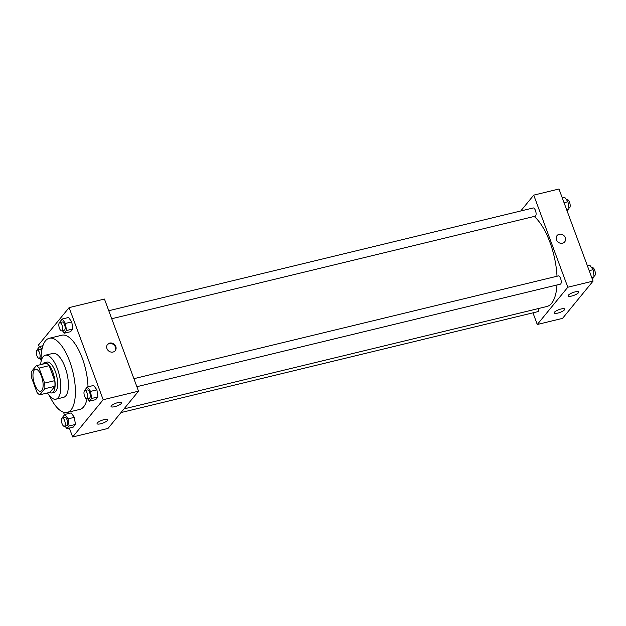 <?xml version="1.0" encoding="UTF-8"?>
<svg xmlns="http://www.w3.org/2000/svg" width="626" height="626" viewBox="0 0 626 626"><rect width="100%" height="100%" fill="white"/><g stroke="black" fill="none" stroke-linecap="round" stroke-linejoin="round"><path stroke-width="0.94" d="M41.441 376.116A11.307 4.452 76.4 0 1 40.706 391.242A11.307 4.452 76.4 0 1 33.718 381.304A11.307 4.452 76.4 0 1 35.385 369.262A11.307 4.452 76.4 0 1 41.441 376.116M36.277 365.701L31.3 371.781A15.188 5.986 76.4 0 0 31.457 377.408L37.004 392.416A15.188 5.986 76.4 0 0 39.821 394.803L44.79 388.73A15.188 5.986 76.4 0 0 44.642 383.104L39.086 368.088A15.188 5.986 76.4 0 0 36.277 365.701L46.379 363.26A15.188 5.986 76.4 0 1 49.188 365.647L39.086 368.088M39.821 394.803L49.916 392.361L54.892 386.289L44.79 388.73M49.188 365.647L54.736 380.655L44.642 383.104M54.736 380.655A15.188 5.986 76.4 0 1 54.892 386.289M49.485 392.463A15.548 6.127 -103.6 0 0 51.809 392.917A15.548 6.127 -103.6 0 0 53.351 391.884A15.548 6.127 -103.6 0 0 53.515 374.207A15.548 6.127 -103.6 0 0 44.485 362.697A15.548 6.127 -103.6 0 0 42.631 364.168M44.485 362.697L47.013 362.086A15.548 6.127 76.4 0 1 55.338 371.508A15.548 6.127 76.4 0 1 55.878 391.273A15.548 6.127 76.4 0 1 54.329 392.306L51.809 392.917M47.474 392.956A22.614 8.913 -103.6 0 0 55.996 399.177A22.614 8.913 -103.6 0 0 58.241 397.666A22.614 8.913 -103.6 0 0 58.476 371.954A22.614 8.913 -103.6 0 0 45.354 355.216A22.614 8.913 -103.6 0 0 40.62 364.653M55.996 399.177L63.57 397.346A22.614 8.913 -103.6 0 0 65.816 395.835A22.614 8.913 -103.6 0 0 66.051 370.123A22.614 8.913 -103.6 0 0 52.928 353.385L45.354 355.216M49.493 395.757A38.163 15.04 -103.6 0 0 67.232 412.456A38.163 15.04 -103.6 0 0 71.028 409.905A38.163 15.04 -103.6 0 0 71.419 366.515A38.163 15.04 -103.6 0 0 49.266 338.275A38.163 15.04 -103.6 0 0 41.136 361.233M87.084 398.746A38.163 15.04 76.4 0 1 83.649 406.845A38.163 15.04 76.4 0 1 79.854 409.396L67.232 412.456M49.266 338.275L61.896 335.215A38.163 15.04 76.4 0 1 82.319 358.33A38.163 15.04 76.4 0 1 88 386.813M69.345 428.067L72.647 436.987L103.173 399.732L69.103 307.624L38.577 344.887L39.336 346.945M63.492 412.229L64.478 414.905M87.562 398.629L89.416 401.172L95.731 399.638L97.93 396.954L96.905 389.849L93.673 385.436L87.358 386.97L85.159 389.654L85.277 390.46M65.041 426.118L66.896 428.661L73.211 427.128L75.417 424.444L74.384 417.339L71.153 412.925L64.846 414.459L62.639 417.143L62.757 417.949M62.42 330.677L64.282 333.212L70.597 331.686L72.796 328.994L71.771 321.897L68.539 317.484L62.224 319.01L60.018 321.701L60.135 322.507M103.173 399.732L138.526 391.172L108.001 428.434L72.647 436.987M138.526 391.172L104.456 299.064L69.103 307.624M113.048 352.039A4.945 4.359 -140.7 0 1 107.641 349.879A4.945 4.359 -140.7 0 1 107.562 344.425A4.945 4.359 -140.7 0 1 114.151 344.19A4.945 4.359 -140.7 0 1 115.215 350.701A4.945 4.359 -140.7 0 1 113.048 352.039M114.988 350.951A4.945 4.359 39.3 0 0 113.721 344.715A4.945 4.359 39.3 0 0 107.359 344.699M107.429 420.476A5.657 1.479 -20.3 0 1 101.772 423.473A5.657 1.479 -20.3 0 1 97.077 423.661A5.657 1.479 -20.3 0 1 101.866 420.312A5.657 1.479 -20.3 0 1 107.68 419.741A5.657 1.479 -20.3 0 1 107.429 420.476M121.421 403.402A5.657 1.479 -20.3 0 1 115.763 406.391A5.657 1.479 -20.3 0 1 111.068 406.587A5.657 1.479 -20.3 0 1 115.857 403.238A5.657 1.479 -20.3 0 1 121.671 402.667A5.657 1.479 -20.3 0 1 121.421 403.402M534.15 216.463A48.053 18.936 76.4 0 1 549.925 242.215A48.053 18.936 76.4 0 1 557.007 276.238M556.983 284.971A48.053 18.936 76.4 0 1 546.819 306.513L124.011 408.888M111.733 318.736L535.199 216.205A4.241 1.675 -103.6 0 0 535.825 211.69A4.241 1.675 -103.6 0 0 533.203 207.965L108.767 310.731M538.681 308.485A4.241 1.675 76.4 0 1 537.82 311.654L120.99 412.573M133.909 378.683L558.337 275.917A4.241 1.675 76.4 0 1 560.606 278.484A4.241 1.675 76.4 0 1 560.333 284.165L136.867 386.696M567.805 287.232L537.28 324.495L562.539 318.376L593.057 281.113L567.805 287.232L533.735 195.124L520.746 210.978M532.969 312.828L537.28 324.495M557.743 313.11A5.657 1.479 -20.3 0 1 554.135 313A5.657 1.479 -20.3 0 1 558.924 309.651A5.657 1.479 -20.3 0 1 564.738 309.08A5.657 1.479 -20.3 0 1 564.488 309.815A5.657 1.479 -20.3 0 1 557.743 313.11M575.122 291.888A5.657 1.479 -20.3 0 1 578.729 291.998A5.657 1.479 -20.3 0 1 578.479 292.733A5.657 1.479 -20.3 0 1 572.821 295.73A5.657 1.479 -20.3 0 1 568.126 295.918A5.657 1.479 -20.3 0 1 575.122 291.888M593.057 281.113L558.987 189.013L533.735 195.124M564.699 241.871A4.945 4.359 39.3 0 0 565.294 237.661A4.945 4.359 -140.7 0 1 564.699 241.863A4.945 4.359 -140.7 0 1 558.11 242.105A4.945 4.359 -140.7 0 1 557.046 235.595A4.945 4.359 -140.7 0 1 561.499 234.28A4.945 4.359 -140.7 0 1 565.294 237.661A4.945 4.359 39.3 0 0 561.499 234.28A4.945 4.359 39.3 0 0 557.046 235.595M567.156 211.095L568.995 208.857L567.97 201.752L564.738 197.339L562.289 197.933M568.995 208.857L566.546 209.444M567.97 201.752L564.049 202.699M566.593 199.882L567.297 199.71A4.241 1.675 76.4 0 1 569.566 202.276A4.241 1.675 76.4 0 1 569.292 207.949L568.877 208.051M592.298 279.055L594.137 276.809L593.104 269.704L589.872 265.299L587.423 265.886M594.137 276.809L591.687 277.404M593.104 269.704L589.191 270.659M591.734 267.834L592.431 267.662A4.241 1.675 76.4 0 1 594.7 270.236A4.241 1.675 76.4 0 1 594.426 275.909L594.019 276.003M64.282 333.212L66.481 330.528L65.456 323.423L62.224 319.01M59.728 322.601L62.256 321.991A4.241 1.675 76.4 0 1 64.525 324.558A4.241 1.675 76.4 0 1 64.251 330.231L61.724 330.849A4.241 1.675 76.4 0 1 59.102 327.116A4.241 1.675 76.4 0 1 59.728 322.601A4.241 1.675 76.4 0 1 61.997 325.168A4.241 1.675 76.4 0 1 61.724 330.849M70.597 331.686L72.796 328.994L66.481 330.528M72.796 328.994L71.771 321.897L65.456 323.423M71.771 321.897L68.539 317.484M39.9 358.166L41.097 359.801M41.919 349.519L39.704 346.499L37.505 349.191L37.615 349.997M37.208 350.09A4.241 1.675 76.4 0 1 39.477 352.665A4.241 1.675 76.4 0 1 39.203 358.338A4.241 1.675 76.4 0 1 36.582 354.606A4.241 1.675 76.4 0 1 37.208 350.09L39.735 349.48A4.241 1.675 76.4 0 1 41.629 351.178M42.904 345.724L39.704 346.499M89.416 401.172L91.623 398.48L90.59 391.375L87.358 386.97M84.87 390.561L87.39 389.943A4.241 1.675 76.4 0 1 89.659 392.518A4.241 1.675 76.4 0 1 89.385 398.191L86.865 398.801A4.241 1.675 76.4 0 1 84.244 395.069A4.241 1.675 76.4 0 1 84.87 390.561A4.241 1.675 76.4 0 1 87.139 393.128A4.241 1.675 76.4 0 1 86.865 398.801M95.731 399.638L97.93 396.954L91.623 398.48M97.93 396.954L96.905 389.849L90.59 391.375M96.905 389.849L93.673 385.436M66.896 428.661L69.103 425.97L68.07 418.872L64.846 414.459M62.35 418.051L64.869 417.44A4.241 1.675 76.4 0 1 67.138 420.007A4.241 1.675 76.4 0 1 66.865 425.68L64.345 426.29A4.241 1.675 76.4 0 1 61.724 422.566A4.241 1.675 76.4 0 1 62.35 418.051A4.241 1.675 76.4 0 1 64.619 420.617A4.241 1.675 76.4 0 1 64.345 426.29M73.211 427.128L75.417 424.444L69.103 425.97M75.417 424.444L74.384 417.339L68.07 418.872M74.384 417.339L71.153 412.925M41.105 357.876L39.203 358.338"/></g></svg>
